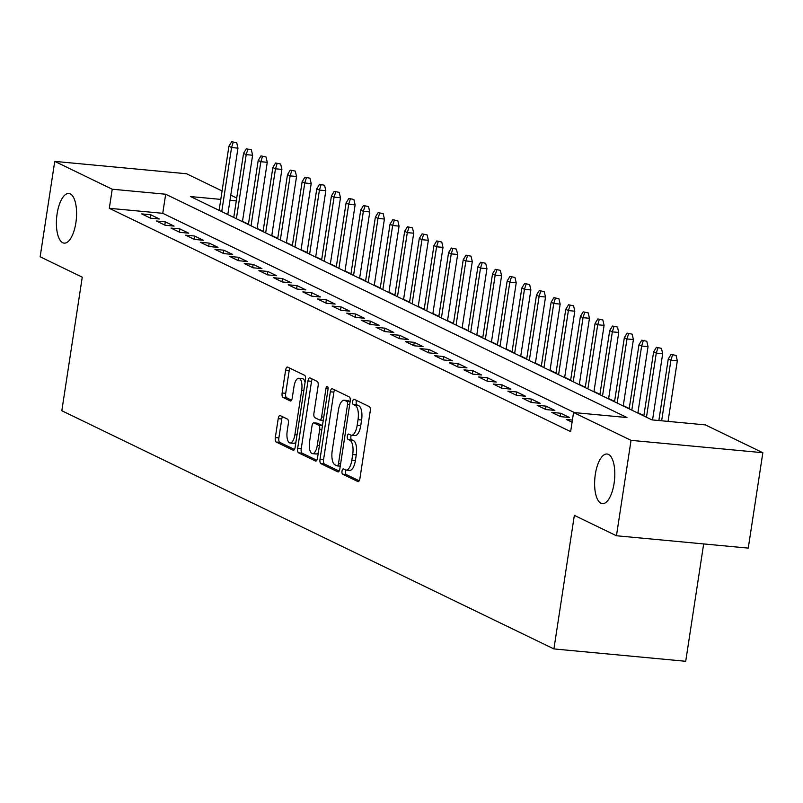 <?xml version="1.0" encoding="UTF-8"?>
<svg xmlns="http://www.w3.org/2000/svg" width="803" height="803" viewBox="0 0 803 803"><rect width="100%" height="100%" fill="white"/><g stroke="black" fill="none" stroke-linecap="round" stroke-linejoin="round"><path stroke-width="1.2" d="M342.018 471.07A2.68 1.054 -84.6 0 0 342.63 474.171L357.897 481.569A3.824 1.516 -84.6 0 0 358.118 481.629A3.824 1.516 -84.6 0 0 359.915 478.518L370.233 411.096A3.824 1.516 -84.6 0 0 369.36 406.659L354.093 399.262A2.68 1.054 -84.6 0 0 353.942 399.221A2.68 1.054 -84.6 0 0 352.688 401.4A2.68 1.054 -84.6 0 0 353.29 404.511L355.267 405.465A12.236 4.838 -84.6 0 1 358.028 419.678L357.174 425.299A12.236 4.838 -84.6 0 1 351.433 435.246A12.236 4.838 -84.6 0 1 350.74 435.055L348.763 434.092A2.68 1.054 -84.6 0 0 348.612 434.052A2.68 1.054 -84.6 0 0 347.348 436.23A2.68 1.054 -84.6 0 0 347.96 439.341L349.937 440.295A12.236 4.838 -84.6 0 1 352.698 454.508L351.844 460.129A12.236 4.838 -84.6 0 1 346.103 470.086A12.236 4.838 -84.6 0 1 345.41 469.885L343.433 468.932A2.68 1.054 -84.6 0 0 343.282 468.892A2.68 1.054 -84.6 0 0 342.018 471.07M345.963 470.066A2.68 1.054 -84.6 0 0 345.581 471.401A2.68 1.054 -84.6 0 0 346.193 474.513L359.182 480.796M356.582 400.476A2.68 1.054 -84.6 0 0 356.241 401.731A2.68 1.054 -84.6 0 0 356.853 404.842L358.831 405.796L355.267 405.465M351.292 435.236A2.68 1.054 -84.6 0 0 350.911 436.561A2.68 1.054 -84.6 0 0 351.523 439.673L353.501 440.636L349.937 440.295M75.863 222.843A24.933 9.857 -84.6 0 0 68.817 193.483A24.933 9.857 -84.6 0 0 57.113 213.769A24.933 9.857 -84.6 0 0 64.16 243.128A24.933 9.857 -84.6 0 0 75.863 222.843M614.084 483.366A24.933 9.857 -84.6 0 0 607.038 454.006A24.933 9.857 -84.6 0 0 595.334 474.292A24.933 9.857 -84.6 0 0 602.38 503.652A24.933 9.857 -84.6 0 0 614.084 483.366M280.217 415.603A3.824 1.516 -84.6 0 0 279.996 415.542A3.824 1.516 -84.6 0 0 278.209 418.654L275.309 437.565A3.824 1.516 -84.6 0 0 276.172 442.011L293.135 450.222A3.824 1.516 -84.6 0 0 293.356 450.282A3.824 1.516 -84.6 0 0 295.153 447.171L305.471 379.749A3.824 1.516 -84.6 0 0 304.598 375.312L287.635 367.101A3.824 1.516 -84.6 0 0 287.424 367.031A3.824 1.516 -84.6 0 0 285.627 370.143L282.134 392.998A3.824 1.516 -84.6 0 0 282.997 397.435L290.254 400.948A3.824 1.516 -84.6 0 0 290.475 401.008A3.824 1.516 -84.6 0 0 292.272 397.897L293.998 386.574A10.228 4.045 -84.6 0 1 298.806 378.253A10.228 4.045 -84.6 0 1 301.687 390.298L294.902 434.674A10.228 4.045 -84.6 0 1 290.104 443.005A10.228 4.045 -84.6 0 1 287.213 430.96L288.337 423.562A3.824 1.516 -84.6 0 0 287.474 419.116L280.217 415.603M220.785 199.395L190.602 196.564L651.936 419.879L705.365 424.887L762.85 452.711L748.255 548.108L616.453 535.752L574.346 515.365L553.909 648.924L61.821 410.734L82.257 277.176L40.15 256.789L54.745 161.393L186.547 173.759L222.08 190.953M616.453 535.752L631.048 440.345L573.563 412.521L627.002 417.54L165.669 194.226L112.229 189.217L54.745 161.393M574.486 412.612L162.748 213.307L109.308 208.298L570.642 431.602L573.563 412.521M109.308 208.298L112.229 189.217M320.016 459.206A3.824 1.516 -84.6 0 0 320.889 463.652L337.852 471.863A3.824 1.516 -84.6 0 0 338.063 471.923A3.824 1.516 -84.6 0 0 339.86 468.811L350.178 401.39A3.824 1.516 -84.6 0 0 349.315 396.953L332.352 388.742A3.824 1.516 -84.6 0 0 332.131 388.672A3.824 1.516 -84.6 0 0 330.334 391.784L320.016 459.206L323.579 459.547A3.824 1.516 -84.6 0 0 324.442 463.983L339.137 471.09M315.489 461.042L298.535 452.832A3.824 1.516 -84.6 0 1 297.662 448.385L307.981 380.963A3.824 1.516 -84.6 0 1 309.777 377.852A3.824 1.516 -84.6 0 1 309.998 377.922L317.255 381.435A3.824 1.516 -84.6 0 1 318.118 385.872L313.933 413.214A3.824 1.516 -84.6 0 0 314.796 417.66L319.614 419.989A3.824 1.516 -84.6 0 0 319.825 420.049A3.824 1.516 -84.6 0 0 321.622 416.938L325.978 388.471A2.68 1.054 -84.6 0 1 327.233 386.293A2.68 1.054 -84.6 0 1 327.995 389.445L317.506 457.991A3.824 1.516 -84.6 0 1 315.709 461.103A3.824 1.516 -84.6 0 1 315.489 461.042L315.93 461.083M572.409 420.049L566.446 419.497L572.077 422.217M551.802 412.401L560.584 416.657L569.498 417.49L560.705 413.244L551.802 412.401M537.157 405.314L545.94 409.57L554.853 410.403L546.06 406.147L537.157 405.314M522.512 398.228L531.295 402.484L540.208 403.317L531.415 399.061L522.512 398.228M507.867 391.141L516.65 395.387L525.553 396.23L516.771 391.974L507.867 391.141M493.223 384.045L502.005 388.301L510.909 389.134L502.126 384.888L493.223 384.045M478.578 376.958L487.361 381.214L496.264 382.047L487.481 377.791L478.578 376.958M463.933 369.872L472.716 374.128L481.619 374.961L472.837 370.705L463.933 369.872M449.289 362.785L458.071 367.031L466.975 367.874L458.192 363.618L449.289 362.785M434.634 355.689L443.427 359.945L452.33 360.778L443.547 356.532L434.634 355.689M419.989 348.602L428.782 352.858L437.685 353.691L428.902 349.435L419.989 348.602M405.344 341.516L414.137 345.772L423.04 346.605L414.258 342.349L405.344 341.516M390.7 334.429L399.492 338.675L408.396 339.518L399.603 335.263L390.7 334.429M376.055 327.333L384.848 331.589L393.751 332.422L384.958 328.166L376.055 327.333M361.41 320.246L370.193 324.502L379.106 325.335L370.313 321.08L361.41 320.246M346.766 313.16L355.548 317.416L364.462 318.249L355.669 313.993L346.766 313.16M332.121 306.073L340.904 310.319L349.817 311.152L341.024 306.907L332.121 306.073M317.476 298.977L326.259 303.233L335.162 304.066L326.379 299.81L317.476 298.977M302.831 291.89L311.614 296.146L320.517 296.98L311.735 292.724L302.831 291.89M288.187 284.804L296.969 289.05L305.873 289.893L297.09 285.637L288.187 284.804M273.542 277.708L282.325 281.963L291.228 282.797L282.445 278.551L273.542 277.708M258.897 270.621L267.68 274.877L276.583 275.71L267.8 271.454L258.897 270.621M244.242 263.535L253.035 267.79L261.939 268.624L253.156 264.368L244.242 263.535M229.598 256.448L238.391 260.694L247.294 261.537L238.511 257.281L229.598 256.448M214.953 249.352L223.746 253.607L232.649 254.441L223.866 250.195L214.953 249.352M200.308 242.265L209.101 246.521L218.004 247.354L209.212 243.098L200.308 242.265M185.664 235.179L194.456 239.435L203.36 240.268L194.567 236.012L185.664 235.179M171.019 228.092L179.802 232.338L188.715 233.181L179.922 228.925L171.019 228.092M156.374 220.996L165.157 225.252L174.07 226.085L165.277 221.839L156.374 220.996M159.426 218.998L150.633 214.742L141.729 213.909L150.512 218.165L159.426 218.998M643.876 415.613L637.923 412.732M629.231 408.526L623.279 405.645M614.586 401.44L608.634 398.549M599.941 394.343L593.989 391.462M585.297 387.257L579.344 384.376M570.652 380.17L564.7 377.29M556.007 373.084L550.045 370.193M541.363 365.987L535.4 363.107M526.708 358.901L520.756 356.02M512.063 351.814L506.111 348.934M497.418 344.718L491.466 341.837M482.774 337.631L476.821 334.751M468.129 330.545L462.177 327.664M453.484 323.458L447.532 320.578M438.839 316.362L432.887 313.481M424.195 309.275L418.243 306.395M409.55 302.189L403.598 299.308M394.905 295.102L388.953 292.222M380.261 288.006L374.308 285.125M365.616 280.92L359.654 278.039M350.971 273.833L345.009 270.952M336.316 266.747L330.364 263.866M321.672 259.65L315.72 256.769M307.027 252.564L301.075 249.683M292.382 245.477L286.43 242.596M277.738 238.391L271.785 235.5M263.093 231.294L257.141 228.413M248.448 224.208L242.496 221.327M553.909 648.924L685.712 661.281L703.669 543.922M762.85 452.711L631.048 440.345M230.772 195.159L236.724 198.04M236.293 200.85L229.989 200.258M162.748 213.307L165.669 194.226M560.705 413.244L560.213 416.476M546.06 406.147L545.568 409.389M531.415 399.061L530.924 402.293M516.771 391.974L516.279 395.206M502.126 384.888L501.634 388.12M487.481 377.791L486.989 381.034M472.837 370.705L472.335 373.937M458.192 363.618L457.69 366.851M443.547 356.532L443.045 359.764M428.902 349.435L428.4 352.678M414.258 342.349L413.756 345.581M399.603 335.263L399.111 338.495M384.958 328.166L384.466 331.408M370.313 321.08L369.822 324.322M355.669 313.993L355.177 317.225M341.024 306.907L340.532 310.139M326.379 299.81L325.888 303.052M311.735 292.724L311.243 295.966M297.09 285.637L296.598 288.869M282.445 278.551L281.943 281.783M267.8 271.454L267.299 274.696M253.156 264.368L252.654 267.61M238.511 257.281L238.009 260.513M223.866 250.195L223.364 253.427M209.212 243.098L208.72 246.34M194.567 236.012L194.075 239.254M179.922 228.925L179.43 232.157M165.277 221.839L164.786 225.071M150.633 214.742L150.141 217.984M346.103 470.086L349.656 470.417A12.236 4.838 -84.6 0 0 355.408 460.46L351.844 460.129M353.501 440.636A12.236 4.838 -84.6 0 1 356.261 454.839L355.408 460.46M351.433 435.246L354.986 435.587A12.236 4.838 -84.6 0 0 360.738 425.63L357.174 425.299M358.831 405.796A12.236 4.838 -84.6 0 1 361.591 420.009L360.738 425.63M334.62 389.836A3.824 1.516 -84.6 0 0 333.897 392.125L323.579 459.547M337.069 465.85A2.68 1.054 -84.6 0 0 337.22 465.891A2.68 1.054 -84.6 0 0 338.475 463.712L347.528 404.541A2.68 1.054 -84.6 0 0 346.926 401.43L344.838 400.416A12.236 4.838 -84.6 0 0 344.146 400.225A12.236 4.838 -84.6 0 0 338.404 410.182L332.221 450.634A12.236 4.838 -84.6 0 0 334.981 464.847L337.069 465.85M344.146 400.225L347.709 400.556A12.236 4.838 -84.6 0 1 348.402 400.757L350.148 401.59M316.784 460.27L302.089 453.163L298.535 452.832M312.267 379.016A3.824 1.516 -84.6 0 0 311.544 381.305L301.225 448.726A3.824 1.516 -84.6 0 0 302.089 453.163M320.056 420.029L323.177 420.32A3.824 1.516 -84.6 0 0 323.268 420.36L319.825 420.049M309.597 441.59A10.228 4.045 -84.6 0 0 312.477 453.635A10.228 4.045 -84.6 0 0 317.285 445.314L319.674 429.675A3.824 1.516 -84.6 0 0 318.811 425.229L313.993 422.9A3.824 1.516 -84.6 0 0 313.782 422.84A3.824 1.516 -84.6 0 0 311.986 425.951L309.597 441.59M312.477 453.635L316.041 453.966A10.228 4.045 -84.6 0 0 318.329 452.621M322.455 425.61A3.824 1.516 -84.6 0 0 322.374 425.57L318.811 425.229M317.115 423.191A3.824 1.516 -84.6 0 1 317.346 423.171A3.824 1.516 -84.6 0 1 317.556 423.231L322.374 425.57M290.104 443.005L293.657 443.336A10.228 4.045 -84.6 0 0 295.946 441.981M305.07 382.348A10.228 4.045 -84.6 0 0 302.36 378.584L298.806 378.253M289.913 368.196A3.824 1.516 -84.6 0 0 289.19 370.484L285.697 393.329A3.824 1.516 -84.6 0 0 286.561 397.766L291.539 400.185M282.495 416.707A3.824 1.516 -84.6 0 0 281.773 418.985L278.872 437.906A3.824 1.516 -84.6 0 0 279.735 442.343L294.42 449.449M676.076 355.428L671.047 354.394L676.076 355.428L677.33 360.808L670.917 360.206L668.277 358.931L658.851 420.521M672.512 355.097L670.917 360.206L661.642 420.782M677.33 360.808L668.056 421.384M668.277 358.931L671.047 354.394M661.431 348.341L656.402 347.297L661.431 348.341L662.686 353.721L656.272 353.119L653.632 351.844L643.825 415.954M657.868 348.01L656.272 353.119L646.465 417.229M662.686 353.721L652.548 419.929M653.632 351.844L656.402 347.297M646.786 341.255L641.758 340.211L646.786 341.255L648.041 346.635L641.627 346.033L638.987 344.758L629.181 408.857M643.223 340.924L641.627 346.033L631.81 410.132M648.041 346.635L637.873 413.063M638.987 344.758L641.758 340.211M632.142 334.168L627.113 333.125L632.142 334.168L633.396 339.539L626.982 338.946L624.343 337.661L614.536 401.771M628.578 333.827L626.982 338.946L617.166 403.046M633.396 339.539L623.228 405.977M624.343 337.661L627.113 333.125M617.497 327.072L612.468 326.028L617.497 327.072L618.742 332.452L612.338 331.85L609.698 330.575L599.891 394.685M613.934 326.741L612.338 331.85L602.521 395.959M618.742 332.452L608.584 398.89M609.698 330.575L612.468 326.028M602.852 319.985L597.823 318.942L602.852 319.985L604.097 325.366L597.693 324.763L595.053 323.489L585.246 387.588M599.289 319.654L597.693 324.763L587.876 388.873M604.097 325.366L593.939 391.804M595.053 323.489L597.823 318.942M588.208 312.899L583.179 311.855L588.208 312.899L589.452 318.279L583.038 317.677L580.408 316.402L570.602 380.502M584.644 312.568L583.038 317.677L573.232 381.776M589.452 318.279L579.284 384.707M580.408 316.402L583.179 311.855M573.563 305.813L568.534 304.769L573.563 305.813L574.807 311.183L568.394 310.58L565.764 309.306L555.947 373.415M570 305.471L568.394 310.58L558.587 374.69M574.807 311.183L564.639 377.621M565.764 309.306L568.534 304.769M558.908 298.716L553.889 297.672L558.908 298.716L560.163 304.096L553.749 303.494L551.119 302.219L541.302 366.329M555.355 298.385L553.749 303.494L543.942 367.603M560.163 304.096L549.995 370.534M551.119 302.219L553.889 297.672M544.263 291.63L539.245 290.586L544.263 291.63L545.518 297.01L539.104 296.407L536.474 295.133L526.658 359.232M540.7 291.298L539.104 296.407L529.297 360.517M545.518 297.01L535.35 363.448M536.474 295.133L539.245 290.586M529.619 284.543L524.59 283.499L529.619 284.543L530.873 289.923L524.459 289.321L521.83 288.046L512.013 352.146M526.055 284.212L524.459 289.321L514.653 353.42M530.873 289.923L520.705 356.351M521.83 288.046L524.59 283.499M514.974 277.457L509.945 276.413L514.974 277.457L516.229 282.827L509.815 282.224L507.175 280.95L497.368 345.059M511.411 277.115L509.815 282.224L500.008 346.334M516.229 282.827L506.061 349.265M507.175 280.95L509.945 276.413M500.329 270.36L495.3 269.316L500.329 270.36L501.584 275.74L495.17 275.138L492.53 273.863L482.723 337.973M496.766 270.029L495.17 275.138L485.363 339.247M501.584 275.74L491.416 342.178M492.53 273.863L495.3 269.316M485.685 263.274L480.656 262.23L485.685 263.274L486.939 268.654L480.525 268.051L477.885 266.777L468.079 330.876M482.121 262.942L480.525 268.051L470.719 332.161M486.939 268.654L476.771 335.092M477.885 266.777L480.656 262.23M471.04 256.187L466.011 255.143L471.04 256.187L472.294 261.567L465.881 260.965L463.241 259.69L453.434 323.79M467.476 255.856L465.881 260.965L456.074 325.064M472.294 261.567L462.126 327.995M463.241 259.69L466.011 255.143M456.395 249.101L451.366 248.057L456.395 249.101L457.65 254.471L451.236 253.868L448.596 252.594L438.789 316.703M452.832 248.759L451.236 253.868L441.419 317.978M457.65 254.471L447.482 320.909M448.596 252.594L451.366 248.057M441.75 242.004L436.722 240.96L441.75 242.004L443.005 247.384L436.591 246.782L433.951 245.507L424.145 309.617M438.187 241.673L436.591 246.782L426.774 310.891M443.005 247.384L432.837 313.822M433.951 245.507L436.722 240.96M427.106 234.918L422.077 233.874L427.106 234.918L428.35 240.298L421.946 239.695L419.307 238.421L409.5 302.52M423.542 234.586L421.946 239.695L412.13 303.805M428.35 240.298L418.192 306.736M419.307 238.421L422.077 233.874M412.461 227.831L407.432 226.787L412.461 227.831L413.706 233.211L407.302 232.609L404.662 231.334L394.855 295.434M408.898 227.49L407.302 232.609L397.485 296.709M413.706 233.211L403.548 299.639M404.662 231.334L407.432 226.787M397.816 220.745L392.787 219.701L397.816 220.745L399.061 226.115L392.647 225.513L390.017 224.238L380.21 288.347M394.253 220.403L392.647 225.513L382.84 289.622M399.061 226.115L388.893 292.553M390.017 224.238L392.787 219.701M383.172 213.648L378.143 212.604L383.172 213.648L384.416 219.028L378.002 218.426L375.372 217.151L365.556 281.261M379.608 213.317L378.002 218.426L368.196 282.536M384.416 219.028L374.248 285.466M375.372 217.151L378.143 212.604M368.517 206.562L363.498 205.518L368.517 206.562L369.771 211.942L363.357 211.34L360.728 210.065L350.911 274.164M364.964 206.23L363.357 211.34L353.551 275.439M369.771 211.942L359.603 278.37M360.728 210.065L363.498 205.518M353.872 199.475L348.853 198.431L353.872 199.475L355.127 204.855L348.713 204.253L346.083 202.968L336.266 267.078M350.309 199.134L348.713 204.253L338.906 268.353M355.127 204.855L344.959 271.284M346.083 202.968L348.853 198.431M339.227 192.379L334.199 191.345L339.227 192.379L340.482 197.759L334.068 197.157L331.438 195.882L321.622 259.991M335.664 192.047L334.068 197.157L324.261 261.266M340.482 197.759L330.314 264.197M331.438 195.882L334.199 191.345M324.583 185.292L319.554 184.248L324.583 185.292L325.837 190.672L319.423 190.07L316.784 188.795L306.977 252.905M321.019 184.961L319.423 190.07L309.617 254.18M325.837 190.672L315.669 257.111M316.784 188.795L319.554 184.248M309.938 178.206L304.909 177.162L309.938 178.206L311.193 183.586L304.779 182.984L302.139 181.709L292.332 245.808M306.375 177.875L304.779 182.984L294.972 247.083M311.193 183.586L301.025 250.014M302.139 181.709L304.909 177.162M295.293 171.119L290.264 170.075L295.293 171.119L296.548 176.489L290.134 175.897L287.494 174.612L277.687 238.722M291.73 170.778L290.134 175.897L280.327 239.997M296.548 176.489L286.38 242.928M287.494 174.612L290.264 170.075M280.649 164.023L275.62 162.989L280.649 164.023L281.903 169.403L275.489 168.801L272.849 167.526L263.043 231.635M277.085 163.692L275.489 168.801L265.683 232.91M281.903 169.403L271.735 235.841M272.849 167.526L275.62 162.989M266.004 156.936L260.975 155.892L266.004 156.936L267.258 162.316L260.845 161.714L258.205 160.439L248.398 224.549M262.44 156.605L260.845 161.714L251.038 225.824M267.258 162.316L257.09 228.755M258.205 160.439L260.975 155.892M251.359 149.85L246.33 148.806L251.359 149.85L252.614 155.23L246.2 154.628L243.56 153.353L233.753 217.452M247.796 149.519L246.2 154.628L236.383 218.727M252.614 155.23L242.446 221.658M243.56 153.353L246.33 148.806M236.714 142.763L231.686 141.719L236.714 142.763L237.959 148.133L231.555 147.541L228.915 146.256L219.109 210.366M233.151 142.422L231.555 147.541L221.738 211.641M237.959 148.133L227.801 214.572M228.915 146.256L231.686 141.719M346.193 474.513L342.63 474.171M356.853 404.842L353.29 404.511M351.523 439.673L347.96 439.341M356.261 454.839L352.698 454.508M361.591 420.009L358.028 419.678M333.897 392.125L330.334 391.784M324.442 463.983L320.889 463.652M340.261 466.152L337.38 465.881M340.602 463.913L338.475 463.712M349.666 404.732L347.528 404.541M350.128 401.731L346.926 401.43M348.402 400.757L344.838 400.416M301.225 448.726L297.662 448.385M311.544 381.305L307.981 380.963M323.76 417.138L321.622 416.938M328.066 388.672L325.978 388.471M319.413 445.514L317.285 445.314M321.802 429.876L319.674 429.675M317.556 423.231L313.993 422.9M297.03 434.875L294.902 434.674M303.825 390.489L301.687 390.298M286.561 397.766L282.997 397.435M285.697 393.329L282.134 392.998M289.19 370.484L285.627 370.143M279.735 442.343L276.172 442.011M278.872 437.906L275.309 437.565M281.773 418.985L278.209 418.654M340.261 466.182L337.22 465.891M317.346 423.171L313.782 422.84"/></g></svg>
